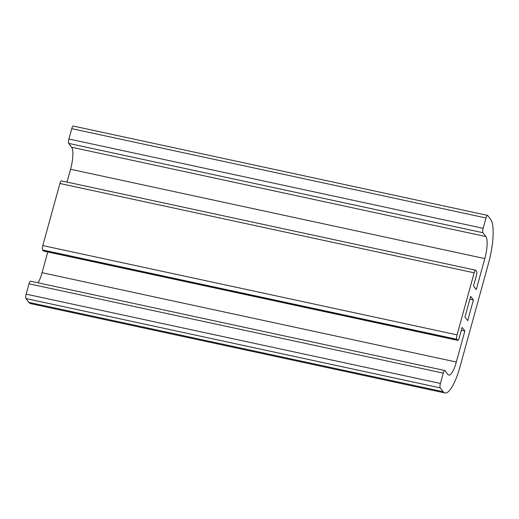 <?xml version="1.0" encoding="UTF-8"?>
<svg xmlns="http://www.w3.org/2000/svg" width="519" height="519" viewBox="0 0 519 519"><rect width="100%" height="100%" fill="white"/><g stroke="black" fill="none" stroke-linecap="round" stroke-linejoin="round"><path stroke-width="0.78" d="M473.412 299.963L470.662 296.375L464.966 317.064L467.716 320.645L473.412 299.963L469.89 299.197M486.005 217.974A3.652 0.941 -77.8 0 1 487.51 215.359A3.652 0.941 -77.8 0 1 487.691 215.482L490.63 219.316A36.551 9.426 -77.8 0 1 488.489 263.38L459.996 366.816A36.551 9.426 -77.8 0 1 444.939 392.961A36.551 9.426 -77.8 0 1 443.148 391.709L440.203 387.875A3.652 0.941 -77.8 0 1 440.417 383.47L443.265 373.129A3.652 0.941 -77.8 0 1 444.77 370.508A3.652 0.941 -77.8 0 1 444.952 370.637L447.897 374.471A18.275 4.716 102.2 0 0 448.792 375.094A18.275 4.716 102.2 0 0 456.318 362.022L464.868 330.992L462.118 327.405L459.27 337.752A3.652 0.941 -77.8 0 1 457.764 340.367A3.652 0.941 -77.8 0 1 457.583 340.237L456.85 339.283A3.652 0.941 -77.8 0 1 457.064 334.878L474.158 272.812A3.652 0.941 -77.8 0 1 475.664 270.198A3.652 0.941 -77.8 0 1 475.839 270.328L476.578 271.281A3.652 0.941 -77.8 0 1 476.364 275.693L473.516 286.034L476.267 289.615L484.811 258.585A18.275 4.716 102.2 0 0 485.881 236.554L482.942 232.72A3.652 0.941 -77.8 0 1 483.157 228.315L486.005 217.974L71.752 128.654L68.897 138.995A3.652 0.941 102.2 0 0 68.683 143.406L71.628 147.24A18.275 4.716 -77.8 0 1 70.558 169.265L67.022 182.091M487.51 215.359L73.257 126.039A3.652 0.941 102.2 0 0 71.752 128.654M444.77 370.508L30.517 281.194A3.652 0.941 102.2 0 0 29.012 283.809L26.164 294.15A3.652 0.941 102.2 0 0 25.95 298.555L28.895 302.389A36.551 9.426 102.2 0 0 30.686 303.641L444.939 392.961M47.78 251.968L42.065 272.702A18.275 4.716 -77.8 0 1 38.062 282.816M461.339 330.233L464.868 330.992M475.664 270.198L61.411 180.884A3.652 0.941 102.2 0 0 59.899 183.499L42.805 245.558A3.652 0.941 102.2 0 0 42.59 249.963L43.33 250.924A3.652 0.941 102.2 0 0 43.505 251.047L457.764 340.367M443.148 391.709L28.895 302.389M25.95 298.555L440.203 387.875M440.417 383.47L26.164 294.15M29.012 283.809L443.265 373.129M456.318 362.022L42.065 272.702M457.583 340.237L43.33 250.924M42.59 249.963L456.85 339.283M457.064 334.878L42.805 245.558M59.899 183.499L474.158 272.812M70.558 169.265L484.811 258.585M485.881 236.554L71.628 147.24M68.683 143.406L482.942 232.72M483.157 228.315L68.897 138.995"/></g></svg>
